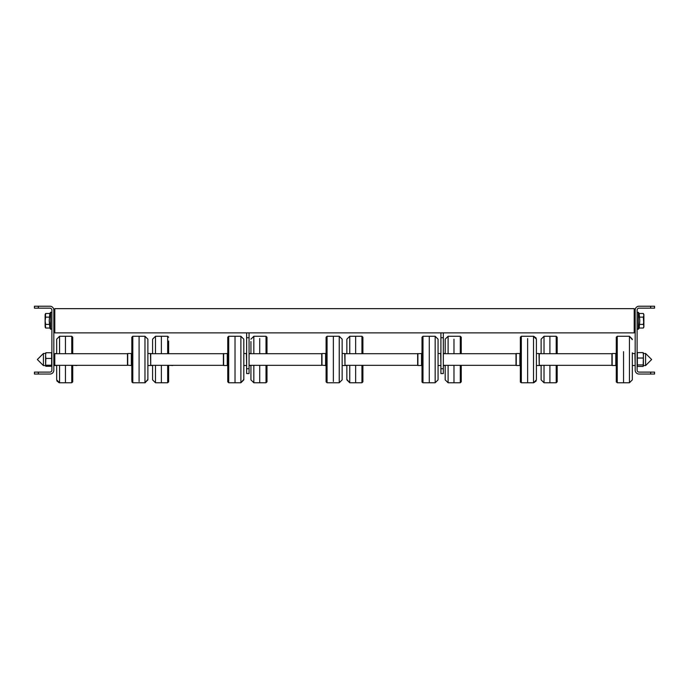 <?xml version="1.0" encoding="UTF-8"?>
<svg xmlns="http://www.w3.org/2000/svg" width="689" height="689" viewBox="0 0 689 689"><rect width="100%" height="100%" fill="white"/><g stroke="black" fill="none" stroke-linecap="round" stroke-linejoin="round"><path stroke-width="1.03" d="M650.674 372.112L639.048 372.112A1.938 1.938 0 0 1 637.11 370.174L637.11 310.102A1.938 1.938 0 0 1 639.048 308.164L650.674 308.164L650.674 306.226L639.048 306.226A3.876 3.876 0 0 0 635.172 310.102L635.172 370.174A3.876 3.876 0 0 0 639.048 374.049L650.674 374.049L650.674 372.112L654.55 372.112L654.55 374.049L650.674 374.049M650.674 306.226L654.55 306.226L654.55 308.164L650.674 308.164M38.326 308.164L49.953 308.164A1.938 1.938 0 0 1 51.89 310.102L51.89 370.174A1.938 1.938 0 0 1 49.953 372.112L38.326 372.112L38.326 374.049L49.953 374.049A3.876 3.876 0 0 0 53.828 370.174L53.828 310.102A3.876 3.876 0 0 0 49.953 306.226L38.326 306.226L38.326 308.164L34.45 308.164L34.45 306.226L38.326 306.226M38.326 374.049L34.45 374.049L34.45 372.112L38.326 372.112M643.328 313.486L639.159 313.486L639.797 320.764L639.159 328.033L638.359 329.273L638.359 312.255L637.11 312.625L638.359 312.255L637.11 312.625L638.359 312.255L638.359 329.273L637.11 328.903L638.359 329.273L637.11 328.903L638.359 329.273L639.159 328.033L643.328 328.033L643.888 326.216L643.888 315.304L643.328 313.486L639.159 313.486L639.797 320.764L639.159 328.033L643.328 328.033L643.888 326.216L643.328 324.398L639.159 324.398L643.328 324.398L643.888 320.764L643.888 314.46L643.328 313.486M643.328 317.129L639.159 317.129L643.328 317.129L643.888 315.304L643.328 317.129L643.888 320.764L643.328 324.398L643.888 326.216L643.328 317.129M643.888 327.06L643.888 320.764L643.888 327.06L643.328 328.033L643.888 327.06M45.672 313.486L49.841 313.486L50.641 312.255L50.641 329.273L50.641 312.255L50.641 329.273L50.641 312.255L51.89 312.625L50.641 312.255L51.89 312.625L50.641 312.255L49.841 313.486L49.203 320.764L49.841 328.033L49.841 324.398L45.672 324.398L45.112 326.216L45.672 328.033L49.841 328.033L50.641 329.273L51.89 328.903L50.641 329.273L51.89 328.903L50.641 329.273L49.841 328.033L45.672 328.033L45.112 320.764L45.672 324.398L45.112 326.216L45.112 320.764L45.672 324.398L49.841 324.398L49.203 320.764L49.841 313.486L45.672 313.486L45.112 320.764L45.672 317.129L49.841 317.129L45.672 317.129L45.112 320.764L45.112 315.304L45.672 317.129L45.112 314.46L45.672 313.486M49.375 322.598L49.832 324.364L49.375 322.598M635.172 331.9L634.207 332.873L634.207 308.646L54.793 308.646L54.793 332.873L249.065 332.873L249.065 373.567L246.636 373.567L246.636 368.718L249.065 368.718M53.828 310.102L54.793 308.646M634.207 308.646L635.172 310.102M611.918 363.129L611.918 365.334L539.254 365.334L539.254 353.707L611.918 353.707L611.918 363.129M417.655 353.707L417.655 365.334L344.982 365.334L344.982 353.707L417.698 353.707M443.328 353.707L516.001 353.707L516.001 365.334L443.328 365.334M249.065 353.707L321.729 353.707L321.729 365.334L249.065 365.334M223.382 353.707L223.382 365.334L150.719 365.334L150.719 353.707L223.434 353.707M127.465 353.707L127.465 365.334L54.793 365.334L54.793 353.707L127.517 353.707M612.159 357.488L612.159 365.523L615.794 365.523L615.794 353.509L612.159 353.509L612.159 357.488M623.545 351.674L623.545 382.774L623.545 351.674M635.172 365.282L634.931 353.509L632.33 353.509M632.33 352.82L632.33 379.381M516.242 354.103L516.242 365.523L519.876 365.523L519.876 353.509L516.242 353.509L516.242 354.103M527.628 338.557L527.628 382.774L527.628 338.557M539.254 365.282L539.005 353.509L536.412 353.509M533.501 336.266L536.412 339.169L533.501 336.266L521.323 336.266L520.359 337.197L521.323 336.266L521.323 382.774L533.501 382.774L533.501 336.266L536.412 339.169L536.412 379.381M417.896 353.509L417.896 365.523L421.53 365.523L421.53 353.509L417.655 353.75M438.066 339.169L435.164 336.266L438.066 339.169L435.164 336.266L438.066 339.169L438.066 379.863L435.164 382.774L435.164 336.266L429.281 336.266L429.281 382.774L429.281 336.266L422.986 336.266L422.986 382.774L422.012 381.844L422.021 337.266M440.908 365.282L440.667 353.509L438.066 353.509M438.066 379.381L438.066 343.148M321.97 365.196L325.604 365.523L325.604 353.509L321.97 353.509L321.97 365.196M333.355 381.482L333.355 336.266L333.355 381.482M344.982 365.282L344.741 353.509L342.149 353.509M342.149 379.863L339.238 382.774L342.149 379.863L339.238 382.774L327.06 382.774L327.06 336.266L339.238 336.266L342.149 339.169L342.149 379.863L339.238 382.774L339.238 336.266L342.149 339.169L342.149 378.278M223.632 353.509L223.632 365.523L227.267 365.523L227.267 353.509L223.391 353.75M243.803 339.169L240.892 336.266L243.803 339.169L240.892 336.266L243.803 339.169L243.803 379.863L240.892 382.774L240.892 336.266L235.018 336.266L235.018 382.774L235.018 336.266L228.714 336.266L228.714 382.774L227.749 381.844L227.749 337.197L227.749 381.835L227.749 365.092L227.267 365.092M246.645 365.282L246.395 353.509L243.803 353.509M227.749 381.835L228.714 382.774L227.758 381.766L228.714 382.774L240.892 382.774L243.803 379.381M127.706 365.222L131.341 365.523L131.341 353.509L127.706 353.509L127.706 365.222M139.092 381.594L139.092 336.266L139.092 381.594M150.719 365.282L150.478 353.509L147.877 353.509M147.877 339.651L147.877 379.863L147.877 339.651M76.841 353.707L73.206 353.707M76.841 365.523L73.206 365.334M65.455 382.378L65.455 365.334L65.455 382.378M65.455 353.707L65.455 336.266L65.455 353.707M54.069 363.396L54.069 365.523L56.67 365.523M56.67 353.707L56.67 339.651M56.67 379.381L56.67 365.334M54.069 353.612L54.069 355.645M172.758 365.523L169.124 365.334M155.499 365.334L155.499 382.774L161.372 382.774L161.372 365.334L161.372 382.774L167.677 382.774L167.677 365.334M161.372 353.707L161.372 336.266L161.372 353.707M169.124 353.707L172.758 353.707M152.588 353.707L152.588 339.651M152.588 379.863L155.499 382.774L152.588 379.863L155.499 382.774L152.588 379.863L152.588 365.334M271.104 353.707L267.47 353.707M259.719 338.48L259.719 353.707L259.719 338.48M253.836 365.334L253.836 382.774L259.719 382.774L259.719 365.334L259.719 382.774L266.014 382.774L266.014 365.334M271.302 365.334L267.47 365.334M250.934 379.381L250.934 365.334M250.934 353.707L250.934 341.546M367.03 353.707L363.396 353.707M355.645 353.707L355.645 336.266L355.645 353.707M349.762 365.334L349.762 382.774L355.645 382.774L355.645 365.334L355.645 382.774L361.94 382.774L361.94 365.334M367.22 365.334L363.396 365.334M346.851 379.381L349.762 382.774L346.851 379.863L349.762 382.774L346.851 379.863L346.851 365.334M346.851 339.651L346.851 353.707L346.851 339.651M465.368 353.707L461.733 353.707M453.982 339.195L453.982 353.707L453.982 339.195M448.108 365.334L448.108 382.774L453.982 382.774L453.982 365.334L453.982 382.774L460.286 382.774L460.286 365.334M465.566 365.334L461.733 365.334M445.197 379.381L445.197 365.334M445.197 353.707L445.197 339.651M561.294 353.707L557.659 353.707M549.908 353.707L549.908 336.266L549.908 353.707M544.026 365.334L544.026 382.774L549.908 382.774L549.908 365.334L549.908 382.774L556.204 382.774L556.204 365.334M561.483 365.334L557.659 365.334M541.123 379.863L544.026 382.774L541.123 379.863L544.026 382.774L541.123 379.863L541.123 365.334M541.123 339.651L541.123 353.707L541.123 339.169L544.026 336.266L544.026 353.707M632.33 339.169L629.427 336.266L632.33 339.169L629.427 336.266L617.249 336.266L616.276 337.197L617.249 336.266L617.249 382.774L629.427 382.774L629.427 336.266L632.33 339.651M147.877 379.381L144.974 382.774L144.974 336.266L147.877 339.169L144.974 336.266L132.796 336.266L132.796 382.774L145.207 382.765M443.328 337.713L440.908 337.713L440.908 332.873L443.328 332.873L443.328 373.567L440.908 373.567L440.908 368.718L443.328 368.718M440.908 337.713L440.908 368.718M249.065 337.713L246.636 337.713L246.636 368.718M246.636 337.713L246.636 332.873M45.595 355.593L45.853 352.751L45.595 355.593L45.853 352.751L45.595 355.593L45.853 352.751L45.595 355.593L45.853 352.751L45.595 355.593L45.853 352.751L51.632 352.751L51.632 358.435L45.853 358.435L45.595 355.593L45.595 365.816L45.853 358.435M45.595 353.466L43.416 353.466L37.352 359.52L43.416 365.575L43.416 353.466L37.352 359.52L43.416 365.575L45.595 365.575L45.595 361.82M45.853 352.751L45.595 353.293M45.853 366.29L45.595 365.747L45.853 366.29L51.632 366.29L51.89 365.747L51.632 366.29M51.632 358.435L51.632 365.204L45.853 365.204M51.89 353.293L51.632 352.751L51.89 353.293M51.632 365.204L51.89 365.747M643.371 365.954L643.405 355.317L643.405 365.575L645.584 365.575L651.648 359.52L645.584 353.466L645.584 365.575L651.648 359.52L645.584 353.466L643.405 353.466M643.405 353.354L643.147 352.613L637.368 352.613L637.11 353.354M643.147 352.613L643.405 355.317L643.371 353.087M643.405 355.317L643.147 366.427L637.368 366.427L637.368 352.613M637.368 364.937L643.147 364.937L643.147 366.427M643.147 358.03L637.368 358.03M637.368 366.427L637.11 365.687M643.147 364.937L643.405 365.687L643.147 364.937M616.276 351.984L616.276 381.844L616.276 337.197L616.276 353.707L615.794 353.707M520.359 339.393L520.359 381.844L520.359 339.393M325.604 365.092L326.095 365.092L326.095 381.844L326.095 337.197L326.104 381.766M131.823 380.716L131.823 337.197L131.823 380.716M72.715 381.766L72.724 365.334L72.724 381.835L72.724 365.334L72.724 381.835L71.751 382.774L71.751 365.334M71.751 353.707L71.751 336.266L72.724 337.197L72.724 353.707L72.715 337.266M59.573 365.334L59.573 382.774L56.67 379.863L59.573 382.774L71.751 382.774L72.724 381.844M72.724 337.197L71.751 336.266L72.724 337.197L71.751 336.266L59.573 336.266L59.573 353.707M168.633 381.766L168.641 365.334M168.641 353.707L168.641 341.029M167.677 353.707L167.677 336.266L168.633 337.266M168.641 337.197L167.677 336.266L168.641 337.197L167.677 336.266L155.499 336.266L152.588 339.169L155.499 336.266L155.499 353.707M266.014 353.707L266.014 336.266L266.988 337.197L266.988 353.707M266.979 381.766L266.988 365.334L266.988 381.835L266.988 365.334L266.988 381.835L266.014 382.774M266.014 336.266L253.836 336.266L253.836 353.707M361.94 353.707L361.94 336.266L362.905 337.197L362.905 353.707L362.896 337.266M362.896 381.766L362.905 365.334L362.905 381.835L361.94 382.774L362.905 381.844L362.905 365.334M361.94 336.266L349.762 336.266L349.762 353.707M461.251 353.707L461.242 337.266M460.286 353.707L460.286 336.266L448.108 336.266L448.108 353.707M461.242 381.766L461.251 365.334L461.251 381.835L460.286 382.774L461.251 381.844L461.251 365.334M557.177 337.205L557.177 353.707L557.177 337.197L557.177 353.707L557.177 337.197L557.177 353.707L557.177 337.197L556.204 336.266L544.026 336.266L541.123 339.169M556.204 353.707L556.204 336.266L557.177 337.197M557.177 381.844L556.204 382.774L557.177 381.844L557.177 365.334L557.177 381.835L556.204 382.774L557.177 381.844L557.177 365.334L557.168 381.766M639.159 313.486L638.359 312.255L639.159 313.486M45.104 327.06L45.672 328.033L45.104 327.06M53.828 331.9L54.793 332.873M249.065 332.873L440.908 332.873M443.328 332.873L634.207 332.873M53.828 355.645L54.793 355.645M53.828 363.396L54.793 363.396M616.285 381.766L616.276 365.092L615.794 365.092M616.276 381.844L617.249 382.774L616.276 381.844L616.276 367.048L616.276 381.835L617.249 382.774L616.276 381.844L616.276 365.334L615.794 365.334M615.794 353.948L616.276 353.948L616.276 337.197L617.249 336.266L616.276 337.197M634.931 365.523L632.33 365.523M629.427 382.774L632.33 379.863L629.427 382.774M520.367 381.766L520.359 379.63L520.359 381.835L521.323 382.774L520.367 381.766M519.876 365.092L520.359 365.092M519.876 353.948L520.359 353.948M520.359 337.197L521.323 336.266L520.359 337.197L520.359 353.707L519.876 353.707M539.254 353.75L541.123 353.509M541.123 365.523L536.412 365.523M533.501 382.774L536.412 379.863L533.501 382.774L536.188 380.974L533.734 382.765M422.977 336.266L422.012 337.197L422.986 336.266L422.012 337.197L422.021 381.766M421.53 353.948L422.012 353.948M422.977 382.774L422.012 381.844L422.986 382.774L435.164 382.774L438.066 379.863M421.53 365.092L422.012 365.092M440.667 365.523L438.066 365.523M326.104 337.266L326.095 353.948L325.604 353.948M326.095 381.844L327.06 382.774L326.095 381.844L327.06 382.774L326.095 381.844L326.095 380.595M326.095 337.197L327.06 336.266L326.095 337.197L327.06 336.266L326.095 337.197L326.095 338.437M344.982 353.75L346.851 353.509M346.851 365.523L342.149 365.523M227.267 353.948L227.749 353.948L227.749 337.197L227.749 340.323L227.749 337.197L228.714 336.266L227.749 337.197M246.395 365.523L243.803 365.523M131.832 381.766L132.796 382.774L131.823 381.844M131.341 365.092L131.823 365.092M131.832 337.266L132.796 336.266L131.823 337.197L132.796 336.266L131.823 337.197L131.823 338.333M131.341 353.948L131.823 353.948M150.719 353.75L152.588 353.509M152.588 365.523L147.877 365.523M131.341 353.707L131.823 353.707M131.341 365.334L131.823 365.334M325.604 365.334L326.095 365.334M325.604 353.707L326.095 353.707M227.267 365.334L227.749 365.334M227.267 353.707L227.749 353.707M421.53 353.707L422.012 353.707L422.012 337.205M421.53 365.334L422.012 365.334L422.012 377.908M519.876 365.334L520.359 365.334L520.359 381.835L520.359 379.63L520.359 381.835L521.323 382.774L520.359 381.844L520.359 379.63L520.471 382.257M53.828 353.75L56.67 353.509M59.573 336.266L56.67 339.169L59.573 336.266M167.677 382.774L168.641 381.844L168.641 378.011L168.641 381.835L167.677 382.774L168.641 381.844L167.677 382.774M253.836 382.774L250.934 379.863L253.836 382.774M249.065 365.523L250.934 365.523M249.065 353.509L250.934 353.509M253.836 336.266L250.934 339.169L253.836 336.266M349.762 336.266L346.851 339.169L349.762 336.266M461.251 337.197L460.286 336.266L461.251 337.197L460.286 336.266L461.251 337.197L461.251 340.013M448.108 382.774L445.197 379.863L448.108 382.774M443.328 365.523L445.197 365.523M443.328 353.509L445.197 353.509M448.108 336.266L445.197 339.169L448.108 336.266M266.023 336.266L266.988 337.197M266.023 382.774L266.988 381.844M461.251 379.019L461.251 381.835L460.286 382.774L461.251 381.844M59.09 382.731L56.851 380.879L59.09 382.731M155.499 336.266L152.588 339.169L155.499 336.266M266.988 379.708L266.988 365.334M362.905 337.197L362.905 353.707L362.905 337.197M361.94 382.774L362.905 381.844L361.94 382.774M362.905 353.707L362.905 337.205M144.974 382.774L147.877 379.863M422.133 382.266L422.986 382.774M339.238 336.266L342.149 339.169L339.238 336.266M240.892 382.774L243.803 379.863L240.892 382.774M144.974 336.266L147.877 339.169L144.974 336.266M533.734 336.275L536.197 338.084M227.749 340.323L227.749 337.205M645.584 365.575L651.648 359.52L645.584 353.466L651.648 359.52L645.584 365.575L651.648 359.52L645.584 353.466L651.648 359.52L645.584 365.575L651.648 359.52L645.584 353.466L651.648 359.52L645.584 365.575M43.416 353.466L37.352 359.52L43.416 365.575L37.352 359.52L43.416 353.466L37.352 359.52L43.416 365.575L37.352 359.52L43.416 353.466L37.352 359.52L43.416 365.575L37.352 359.52L43.416 353.466"/></g></svg>
